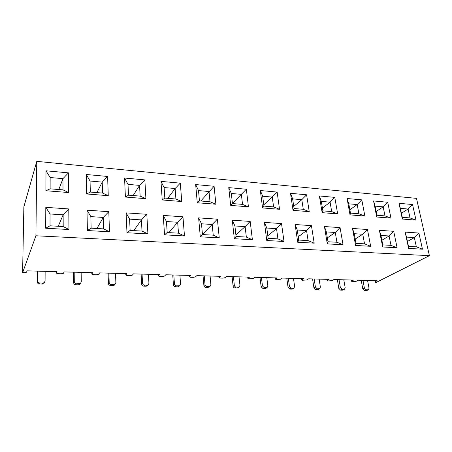 <?xml version="1.0" encoding="UTF-8"?>
<svg xmlns="http://www.w3.org/2000/svg" width="452" height="452" viewBox="0 0 452 452"><rect width="100%" height="100%" fill="white"/><g stroke="black" fill="none" stroke-linecap="round" stroke-linejoin="round"><path stroke-width="0.68" d="M36.77 161.358L23.86 206.796L22.6 272.731L26.532 272.262L27.063 270.844L57.003 271.692L56.302 273.076L57.873 273.686L61.286 273.776L63.427 273.274L64.173 271.895L92.745 272.703L91.846 274.053L93.259 274.641L96.519 274.731L98.655 274.24L99.593 272.895L126.893 273.669L125.82 274.98L127.08 275.556L130.199 275.641L132.329 275.161L133.436 273.855L159.55 274.596L158.319 275.873L159.443 276.432L162.426 276.511L164.551 276.042L165.816 274.771L190.817 275.477L189.433 276.726L190.433 277.268L193.292 277.347L195.405 276.89L196.812 275.647L220.774 276.325L219.26 277.545L220.135 278.076L222.881 278.149L224.983 277.697L226.52 276.488L249.498 277.138L247.865 278.325L248.64 278.844L253.363 278.477L255.018 277.296L277.076 277.923L275.33 279.082L276.002 279.585L280.613 279.223L282.376 278.07L303.569 278.669L301.721 279.805L302.298 280.296L306.795 279.941L308.659 278.816L329.039 279.392L327.101 280.5L327.593 280.98L331.983 280.635L333.938 279.528L353.543 280.087L351.52 281.167L351.933 281.641L356.221 281.297L358.255 280.217L377.137 280.754L375.041 281.811L375.375 282.274L376.459 282.302L429.4 255.662L35.917 235.774L36.77 161.358L416.501 198.371L429.4 255.662M144.855 179.896L145.917 198.677L125.396 197.044L124.56 178.026L144.855 179.896L139.572 185.393L133.17 195.541M361.798 199.863L364.888 216.067L350.029 214.886L347.051 198.507L361.798 199.863L357.182 204.553L349.859 209.773M68.461 172.862L68.631 192.535L45.889 190.733L46.002 170.794L68.461 172.862L62.952 178.653L58.811 189.529M306.592 194.784L309.241 211.643L293.032 210.361L290.517 193.303L306.592 194.784L301.806 199.677L293.755 206.4M246.334 189.235L248.442 206.818L230.689 205.406L228.746 187.62L246.334 189.235L232.435 203.462M107.621 176.466L108.26 195.682L86.671 193.97L86.281 174.5L107.621 176.466L102.225 182.111L96.897 192.608M214.09 186.269L215.886 204.231L197.275 202.756L195.665 184.574L214.09 186.269L200.784 201.01M180.303 183.156L181.749 201.519L162.217 199.97L160.974 181.376L180.303 183.156L175.127 188.524L167.765 198.338M412.557 204.541L416.015 220.124L402.348 219.039L398.98 203.287L412.557 204.541L408.111 209.033L401.404 213.231M387.697 202.253L390.986 218.135L376.736 217.005L373.555 200.948L387.697 202.253L383.166 206.841L376.166 211.502M334.785 197.377L337.667 213.903L322.152 212.672L319.394 195.965L334.785 197.377L330.084 202.168L322.412 208.061M277.138 192.072L279.528 209.287L262.572 207.937L260.335 190.524L277.138 192.072L263.793 204.841M68.777 208.926L68.953 229.514L45.686 228.22L45.799 207.344L68.777 208.926L63.139 214.824L58.229 226.277M182.958 216.79L184.467 235.944L164.551 234.837L163.251 215.434L182.958 216.79L177.67 222.254L168.862 232.622M146.804 214.299L147.917 233.91L126.972 232.74L126.097 212.875L146.804 214.299L141.408 219.904L133.758 230.61M217.378 219.163L219.248 237.876L200.292 236.825L198.614 217.87L217.378 219.163L202.456 234.418M311.439 225.638L314.191 243.165L297.721 242.244L295.111 224.514L311.439 225.638L306.558 230.61L298.247 236.763M418.885 233.04L422.467 249.188L408.619 248.419L405.133 232.096L418.885 233.04L414.348 237.605L407.438 241.453M281.517 223.582L284.003 241.481L266.765 240.52L264.431 222.401L281.517 223.582L276.539 228.667L267.799 235.763M367.453 229.497L370.663 246.306L355.594 245.464L352.498 228.469L367.453 229.497L362.753 234.255L355.199 239.04M393.709 231.305L397.11 247.775L382.674 246.973L379.375 230.322L393.709 231.305L389.093 235.967L381.867 240.244M108.796 211.683L109.469 231.769L87.4 230.543L86.993 210.18L108.796 211.683L103.282 217.429L96.926 228.497M340.057 227.61L343.051 244.769L327.304 243.894L324.44 226.537L340.057 227.61L335.265 232.475L327.35 237.871M250.193 221.423L252.391 239.724L234.322 238.718L232.3 220.192L250.193 221.423L245.12 226.627L235.904 234.938M22.6 272.731L35.917 235.774M56.297 271.669L56.302 273.076M50.053 213.977L50.019 225.808L63.201 226.559L63.139 214.824L50.053 213.977L45.799 207.344M50.155 177.523L50.127 188.829L63.009 189.868L62.952 178.653L50.155 177.523L46.002 170.794M37.409 271.138L37.296 281.975L37.765 280.924C37.883 282.155 38.612 282.85 39.951 283.003L42.883 283.065L44.223 282.669L45.087 281.082L45.143 271.358M37.861 271.149L37.765 280.924M39.951 283.003L39.477 284.042L42.398 284.099L42.883 283.065M39.477 284.042C38.143 283.89 37.42 283.201 37.296 281.975M44.573 282.37L43.731 283.709L42.398 284.099M90.863 216.621L91.118 228.164L103.621 228.881L103.282 217.429L90.863 216.621L86.993 210.18M129.605 219.135L130.125 230.401L142.001 231.079L141.408 219.904L129.605 219.135L126.097 212.875M166.443 221.525L167.195 232.526L178.495 233.175L177.67 222.254L166.443 221.525L163.251 215.434M201.502 223.796L202.468 234.548L213.231 235.164L212.197 224.491L201.502 223.796L198.614 217.87M234.916 225.966L236.074 236.475L246.334 237.063L245.12 226.627L234.916 225.966L232.3 220.192M266.799 228.034L268.132 238.311L277.923 238.876L276.539 228.667L266.799 228.034L264.431 222.401M297.246 230.006L298.738 240.068L308.094 240.605L306.558 230.61L297.246 230.006L295.111 224.514M326.361 231.899L327.994 241.747L336.938 242.255L335.265 232.475L326.361 231.899L324.44 226.537M354.221 233.701L355.984 243.351L364.549 243.843L362.753 234.255L354.221 233.701L352.498 228.469M380.917 235.435L382.793 244.888L391.003 245.357L389.093 235.967L380.917 235.435L379.375 230.322M406.506 237.097L408.489 246.363L416.36 246.809L414.348 237.605L406.506 237.097L405.133 232.096M90.067 181.037L90.315 192.077L102.553 193.066L102.225 182.111L90.067 181.037L86.281 174.5M128.006 184.376L128.504 195.162L140.137 196.106L139.572 185.393L128.006 184.376L124.56 178.026M164.11 187.557L164.833 198.1L175.913 198.999L175.127 188.524L164.11 187.557L160.974 181.376M198.518 190.586L199.445 200.897L210.005 201.75L209.016 191.507L198.518 190.586L195.665 184.574M231.334 193.473L232.447 203.569L242.526 204.383L241.362 194.354L231.334 193.473L228.746 187.62M262.674 196.23L263.957 206.112L273.59 206.892L272.257 197.078L262.674 196.23L260.335 190.524M292.636 198.869L294.071 208.547L303.281 209.293L301.806 199.677L292.636 198.869L290.517 193.303M321.31 201.394L322.881 210.875L331.695 211.592L330.084 202.168L321.31 201.394L319.394 195.965M348.774 203.812L350.469 213.107L358.916 213.79L357.182 204.553L348.774 203.812L347.051 198.507M375.098 206.129L376.911 215.242L385.014 215.898L383.166 206.841L375.098 206.129L373.555 200.948M400.365 208.349L402.274 217.293L410.049 217.926L408.111 209.033L400.365 208.349L398.98 203.287M73.552 272.16L73.67 282.754L74.297 281.732C74.439 282.935 75.151 283.613 76.428 283.76L80.411 283.5L81.292 281.884L81.14 272.375M74.184 272.177L74.297 281.732M76.428 283.76L75.795 284.777L78.58 284.833L79.23 283.822M75.795 284.777C74.518 284.63 73.812 283.958 73.67 282.754M80.586 283.37L79.755 284.511L78.58 284.833M108.09 273.138L108.418 283.5L109.186 282.506C109.344 283.681 110.039 284.348 111.26 284.489L114.983 284.274L114.192 285.263L113.153 285.528L113.938 284.545M108.887 273.161L109.186 282.506M115.531 273.347L115.87 282.653L114.192 285.263M111.26 284.489L110.486 285.478L113.153 285.528M110.486 285.478C109.265 285.336 108.576 284.675 108.418 283.5M141.12 274.07L141.64 284.212L142.538 283.24C142.713 284.398 143.391 285.042 144.561 285.184L148.053 285.009L148.934 283.381L148.425 274.279M142.064 274.098L142.538 283.24M144.561 285.184L143.657 286.144L146.205 286.195L147.12 285.235M143.657 286.144C142.487 286.009 141.815 285.365 141.64 284.212M147.894 285.088L147.132 285.969L146.205 286.195M172.737 274.969L173.432 284.896L174.455 283.946C174.647 285.076 175.303 285.709 176.427 285.85L179.71 285.709L180.574 284.082L179.913 275.172M173.822 274.997L174.455 283.946M176.427 285.85L175.404 286.788L177.845 286.834L178.879 285.901M175.404 286.788C174.28 286.653 173.624 286.02 173.432 284.896M179.41 285.828L178.67 286.647L177.845 286.834M203.038 275.827L203.897 285.551L205.022 284.624C205.225 285.732 205.869 286.353 206.948 286.483L210.044 286.37L210.886 284.754L210.084 276.025M204.242 275.861L205.022 284.624M206.948 286.483L205.818 287.399L208.157 287.449L209.299 286.534M205.818 287.399C204.739 287.269 204.101 286.653 203.897 285.551M209.621 286.512L208.157 287.449M232.096 276.647L233.102 286.178L234.328 285.274C234.548 286.359 235.176 286.963 236.21 287.093L239.136 287.003L239.955 285.398L239.018 276.844M233.418 276.686L234.328 285.274M236.21 287.093L234.978 287.992L237.221 288.037L238.464 287.144M234.978 287.992C233.944 287.862 233.317 287.257 233.102 286.178M238.294 287.602L237.221 288.037M259.996 277.438L261.132 286.777L262.448 285.896L264.29 287.681L267.059 287.602L267.85 286.014L266.793 277.63M261.414 277.477L262.448 285.896M264.29 287.681L262.968 288.557L265.121 288.596L266.454 287.726M262.968 288.557L261.132 286.777M266.058 288.257L265.121 288.596M286.794 278.195L288.054 287.359L289.455 286.495L291.252 288.246L293.879 288.178L294.642 286.608L293.478 278.387M288.308 278.24L289.455 286.495M291.252 288.246L289.845 289.099L291.919 289.139L293.331 288.286M289.845 289.099L288.054 287.359M292.743 288.868L291.919 289.139M312.558 278.924L313.931 287.913L315.406 287.071L317.168 288.783L319.666 288.732L320.395 287.178L319.135 279.11M314.163 278.969L315.406 287.071M317.168 288.783L315.688 289.619L317.677 289.659L319.163 288.828M315.688 289.619L313.931 287.913M318.406 289.444L317.677 289.659M337.35 279.63L338.83 288.449L340.367 287.625L342.091 289.303L344.475 289.263L345.17 287.726L343.814 279.811M339.028 279.675L340.367 287.625M342.091 289.303L340.548 290.122L342.463 290.161L344.017 289.342M340.548 290.122L338.83 288.449M343.108 289.981L342.463 290.161M361.221 280.302L362.792 288.964L364.397 288.156L366.086 289.805L368.357 289.772L369.024 288.257L367.583 280.483M362.973 280.353L364.397 288.156M366.086 289.805L364.476 290.608L366.323 290.642L367.939 289.845M364.476 290.608L362.792 288.964M366.894 290.495L366.323 290.642M350.469 213.107L350.029 214.886M364.888 216.067L358.916 213.79M164.833 198.1L162.217 199.97M181.749 201.519L175.913 198.999M232.447 203.569L230.689 205.406M248.442 206.818L242.526 204.383M90.315 192.077L86.671 193.97M108.26 195.682L102.553 193.066M199.445 200.897L197.275 202.756M215.886 204.231L210.005 201.75M294.071 208.547L293.032 210.361M309.241 211.643L303.281 209.293M322.881 210.875L322.152 212.672M337.667 213.903L331.695 211.592M402.274 217.293L402.348 219.039M416.015 220.124L410.049 217.926M128.504 195.162L125.396 197.044M145.917 198.677L140.137 196.106M50.127 188.829L45.889 190.733M68.631 192.535L63.009 189.868M263.957 206.112L262.572 207.937M279.528 209.287L273.59 206.892M376.911 215.242L376.736 217.005M390.986 218.135L385.014 215.898M382.793 244.888L382.674 246.973M397.11 247.775L391.003 245.357M130.125 230.401L126.972 232.74M147.917 233.91L142.001 231.079M355.984 243.351L355.594 245.464M370.663 246.306L364.549 243.843M202.468 234.548L200.292 236.825M219.248 237.876L213.231 235.164M298.738 240.068L297.721 242.244M314.191 243.165L308.094 240.605M167.195 232.526L164.551 234.837M184.467 235.944L178.495 233.175M236.074 236.475L234.322 238.718M252.391 239.724L246.334 237.063M50.019 225.808L45.686 228.22M68.953 229.514L63.201 226.559M408.489 246.363L408.619 248.419M422.467 249.188L416.36 246.809M327.994 241.747L327.304 243.894M343.051 244.769L336.938 242.255M268.132 238.311L266.765 240.52M284.003 241.481L277.923 238.876M91.118 228.164L87.4 230.543M109.469 231.769L103.621 228.881M374.827 280.686L375.041 281.811M91.818 272.675L91.846 274.053M125.763 273.635L125.82 274.98M158.234 274.556L158.319 275.873M189.332 275.438L189.433 276.726M219.135 276.279L219.26 277.545M247.724 277.087L247.865 278.325M275.172 277.867L275.33 279.082M301.552 278.613L301.721 279.805M326.915 279.33L327.101 280.5M351.323 280.02L351.52 281.167M237.893 287.896L239.136 287.003M178.67 286.647L179.71 285.709M342.921 290.077L344.475 289.263M147.132 285.969L148.053 285.009M265.725 288.478L267.059 287.602M292.467 289.031L293.879 288.178M79.755 284.511L80.411 283.5M366.741 290.568L368.357 289.772M318.18 289.568L319.666 288.732M208.897 287.286L210.044 286.37M43.731 283.709L44.223 282.669"/></g></svg>

